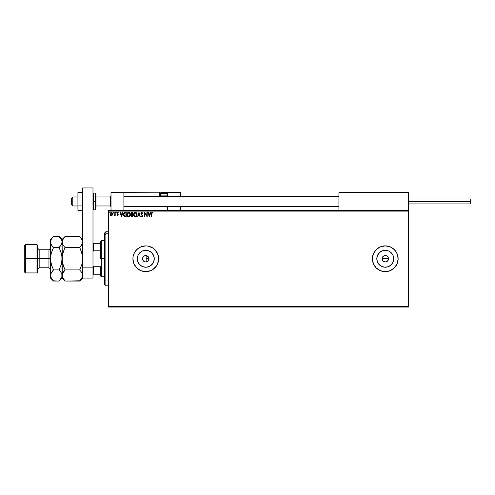 <?xml version="1.0" encoding="UTF-8"?>
<svg xmlns="http://www.w3.org/2000/svg" width="495" height="495" viewBox="0 0 495 495"><rect width="100%" height="100%" fill="white"/><g stroke="black" fill="none" stroke-linecap="round" stroke-linejoin="round"><path stroke-width="0.74" d="M143.649 261.174L142.826 260.048M142.826 257.487L143.649 256.361L145.487 255.562L146.743 255.692L148.191 256.633L148.946 258.186L148.791 259.906L147.764 261.304L146.167 261.96L148.191 260.902L149.001 258.767A3.218 3.218 0 0 1 145.784 261.985A3.218 3.218 0 0 1 142.56 258.767L142.616 259.337M142.628 259.417L142.845 260.085L142.628 259.417M148.946 259.349L148.191 260.902L146.347 261.935M388.427 259.392L388.488 258.767A3.218 3.218 0 0 1 385.271 261.985A3.218 3.218 0 0 1 382.053 258.767L382.994 261.038L385.265 261.985L387.053 261.447L388.241 259.999L387.053 261.447L385.896 261.923L384.033 261.737L382.592 260.556L382.053 258.767L382.592 256.979L384.04 255.791L385.896 255.612L387.548 256.49L388.427 258.136L387.944 260.556L386.502 261.737L384.64 261.923L382.592 260.556M154.094 260.42L154.254 258.767A8.471 8.471 0 0 1 145.784 267.238A8.471 8.471 0 0 1 137.307 258.767L137.957 255.525L139.788 252.778L142.541 250.94L145.784 250.297L149.026 250.94L151.773 252.778L153.611 255.525L154.254 258.767L153.611 262.01L151.773 264.757L149.026 266.595L145.784 267.238L142.541 266.595L139.788 264.757L137.957 262.01L137.307 258.767A8.471 8.471 0 0 1 145.784 250.297A8.471 8.471 0 0 1 154.254 258.767L154.094 257.115M393.581 260.42L393.742 258.767A8.471 8.471 0 0 1 385.271 267.238A8.471 8.471 0 0 1 376.8 258.767L377.444 255.525L379.281 252.778L382.029 250.94L385.271 250.297L388.513 250.94L391.26 252.778L393.098 255.525L393.742 258.767L393.098 262.01L391.26 264.757L388.513 266.595L385.271 267.238L382.029 266.595L379.281 264.757L377.444 262.01L376.8 258.767A8.471 8.471 0 0 1 385.271 250.297A8.471 8.471 0 0 1 393.742 258.767L393.581 257.115M397.163 263.693L398.147 258.767L397.163 253.836L394.373 249.659L390.196 246.869L385.271 245.891L380.346 246.869L376.163 249.659L373.372 253.836L372.395 258.767L373.372 263.693L376.163 267.869L380.346 270.66L385.271 271.644L390.196 270.66L394.373 267.869L397.163 263.693A12.876 12.876 0 0 0 398.147 258.767A12.876 12.876 0 0 1 385.271 271.644A12.876 12.876 0 0 1 372.395 258.767A12.876 12.876 0 0 0 395.969 265.926M395.981 265.914A12.876 12.876 0 0 0 397.163 263.705M158.412 261.28L158.66 258.767A12.876 12.876 0 0 1 145.784 271.644A12.876 12.876 0 0 1 132.907 258.767A12.876 12.876 0 0 0 136.669 267.863L140.852 270.66L145.784 271.644A12.876 12.876 0 0 0 150.703 270.666L152.936 269.472L156.488 265.92L158.412 261.28A12.876 12.876 0 0 0 158.66 258.78M136.688 267.882A12.876 12.876 0 0 0 145.778 271.644L150.709 270.66M150.721 270.66A12.876 12.876 0 0 0 158.406 261.292M382.295 259.999L382.295 257.536L382.053 258.767A3.218 3.218 0 0 1 385.271 255.55A3.218 3.218 0 0 1 388.488 258.767L388.241 257.536L388.488 258.767L382.053 258.767L388.488 258.767M144.825 261.836L144.2 261.57L144.825 261.836M146.167 261.96L145.487 261.973L146.167 261.96L146.167 255.569L147.77 256.231L148.946 258.186M108.442 307.048L408.449 307.048L108.442 307.048L108.442 211.124L408.449 211.124L408.449 306.405L108.442 306.405L108.442 307.048M408.449 210.48L108.442 210.48L108.442 306.405L408.449 306.405L408.449 307.048L408.449 211.124L108.442 211.124L108.442 210.48L408.449 210.48L408.449 211.124L408.449 192.456L408.449 210.48M111.344 212.361L112.544 214.05L112.421 214.805L112.235 212.93L111.127 212.367L110.131 213.302L110.187 214.954L111.134 215.758L112.21 215.22L111.27 215.764L112.21 215.22L111.27 215.764L110.342 215.22L111.27 215.764L110.342 215.22L110.001 214.05L110.255 215.09M114.852 212.411L115.199 212.411L114.852 212.411L114.778 214.762L113.986 215.653L114.852 215.22L115.199 215.709L115.199 212.411L115.199 215.709L115.199 212.411L114.852 212.411L114.803 214.651L113.986 215.653L114.852 215.22L115.199 215.709L114.852 215.709M117.779 212.361L118.379 212.801L117.501 212.38L116.938 213.308L117.897 215.071L116.938 215.294L118.027 215.579L118.206 214.514L117.29 213.197L118.379 212.801L117.668 212.355L116.938 213.308L117.835 214.62L117.581 215.362L116.938 215.294L117.606 215.764L116.938 215.294L117.915 214.917L116.938 213.221M125.192 212.411L123.75 213.265L123.564 215.48L124.387 216.711L126.237 216.921L126.237 212.411L125.192 212.411C123.985 212.578 123.41 213.308 123.465 214.607L124.48 216.761L126.237 216.921L126.237 212.411L126.237 216.921L124.239 216.606M132.035 212.411L132.938 212.411L131.484 212.572L130.977 213.784L131.689 214.842L131.268 215.665L131.515 216.618L132.938 216.921L132.938 212.411L132.035 212.411L130.977 213.692L131.689 214.842L131.262 215.801L132.301 216.921L132.938 216.921L132.938 212.411L132.938 216.921L132.301 216.921M137.882 216.921L137.505 216.921L138.947 212.411L137.505 216.921L137.882 216.921L138.977 213.5L140.073 216.921L140.45 216.921L139.008 212.411L140.45 216.921L139.008 212.411L137.505 216.921L137.882 216.921L138.977 213.5L140.073 216.921L140.45 216.921L140.073 216.921M146.86 212.411L146.86 215.764L144.608 212.411L144.608 216.921L144.955 216.921L144.955 213.562L147.207 216.921L147.207 212.411L146.86 212.411L147.207 212.411L146.86 212.411L146.86 215.764L144.608 212.411L144.608 216.921L144.955 216.921L144.955 213.562L147.207 216.921L147.207 212.411L147.139 216.921M151.773 213.92L152.027 212.844L152.924 213.166L153.103 212.819L152.126 212.306L151.495 212.955L151.427 216.921L151.773 216.921L151.773 213.92L152.256 212.763L152.924 213.166L153.103 212.819L152.25 212.299L151.427 213.877L151.427 216.921L151.773 216.921L151.792 213.401M132.907 258.767A12.876 12.876 0 0 1 145.784 245.891A12.876 12.876 0 0 1 158.66 258.767L157.676 253.836L154.886 249.659L152.936 248.063L148.296 246.139L145.784 245.891L140.852 246.869L136.676 249.659L133.885 253.836L133.155 256.255L132.907 258.767L133.885 263.693L136.676 267.869M150.474 212.411L150.851 212.411L149.403 216.921L150.851 212.411L150.474 212.411L150.01 213.859L148.741 213.859L148.277 212.411L147.906 212.411L149.348 216.921L150.851 212.411L150.474 212.411L150.01 213.859L148.741 213.859L148.277 212.411L147.906 212.411L149.348 216.921L147.906 212.411L148.277 212.411M141.793 216.569L141.242 215.993L140.97 216.272L141.842 217.033L140.97 216.272L141.242 215.993L141.842 216.575L142.3 216.006L140.914 213.518L141.861 212.299L142.876 213.283L141.861 212.299L141.044 212.893L140.97 213.933L142.3 216.006L141.842 216.575L141.242 215.993L141.304 216.779L142.022 217.014L142.634 216.167L141.285 213.753L141.774 212.776L142.597 213.512L142.876 213.283L141.867 212.299M137.096 214.644L136.434 212.788L134.962 212.355L133.854 213.481L133.724 215.48L134.609 216.81L135.587 217.02L136.694 216.197L137.096 214.644C137.115 213.364 136.533 212.584 135.358 212.299C134.188 212.59 133.613 213.382 133.631 214.669C133.607 215.969 134.195 216.761 135.389 217.033C136.552 216.73 137.127 215.931 137.096 214.644M130.395 214.644C130.414 213.364 129.832 212.584 128.657 212.299C127.487 212.59 126.906 213.382 126.93 214.669C126.906 215.969 127.493 216.761 128.688 217.033C129.851 216.73 130.42 215.931 130.395 214.644L129.975 213.11L128.762 212.299L127.586 212.801L126.937 214.465L127.345 216.228L128.279 216.983L129.542 216.723L130.346 215.251M122.624 212.411L123.001 212.411L121.56 216.921L123.001 212.411L122.624 212.411L122.16 213.859L120.898 213.859L120.433 212.411L120.056 212.411L121.498 216.921L123.001 212.411L122.624 212.411L122.16 213.859L120.898 213.859L120.433 212.411L120.056 212.411L121.498 216.921L120.056 212.411L120.433 212.411M116.3 212.732L116.009 212.355L115.725 212.664L116.009 213.11L116.009 212.355L116.009 213.11L116.009 212.355L116.009 213.11L116.009 212.355L116.009 213.11L116.009 212.355L116.3 212.732M113.064 212.732L113.572 212.485L113.083 212.603L113.287 213.097L113.64 212.732L113.355 213.11L113.64 212.732L113.355 213.11L113.064 212.732L113.355 213.11L113.355 212.355L113.064 212.732L113.355 212.355L113.355 213.11L113.064 212.732L113.355 212.355L113.355 213.11L113.064 212.732L113.355 212.355L113.355 213.11L113.064 212.732L113.355 212.355L113.417 213.097M109.308 212.732L109.018 212.355L108.733 212.664L109.018 213.11L109.018 212.355L108.733 212.732L109.018 212.355L109.308 212.732M142.616 258.198L142.56 258.761A3.218 3.218 0 0 1 145.784 255.55A3.218 3.218 0 0 1 149.001 258.767L148.457 260.556L147.015 261.737L145.153 261.923L143.507 261.044L142.622 259.392L142.622 258.136L143.507 256.49L144.552 255.791L145.784 255.55L147.572 256.088L148.457 256.979L149.001 258.767L148.191 256.633L146.167 255.569L144.2 255.965L142.845 257.443L144.2 255.965L145.839 255.55M386.502 255.791L387.548 256.49L385.896 255.612M385.271 255.55L384.64 255.612M382.994 256.49L384.04 255.791M394.373 267.869L392.424 269.472M158.66 258.755A12.876 12.876 0 0 0 150.721 246.875M150.703 246.869A12.876 12.876 0 0 0 136.688 249.653M135.073 265.92L135.413 266.397M138.631 269.472L140.852 270.66M154.886 267.869L156.488 265.92M397.163 253.824A12.876 12.876 0 0 0 372.395 258.767A12.876 12.876 0 0 1 385.271 245.891A12.876 12.876 0 0 1 398.147 258.767A12.876 12.876 0 0 0 397.169 253.848M394.373 249.659L392.424 248.063M380.346 270.66L382.759 271.396M389.98 251.72L392.312 254.059L389.98 251.72M392.312 263.476L389.98 265.809L392.312 263.476M386.923 250.458L383.619 250.458M380.562 251.72L378.223 254.059M376.961 257.115L376.961 260.42M378.223 263.476L380.562 265.809M383.619 267.077L386.923 267.077M387.944 256.979L387.548 256.49M152.825 254.059L150.486 251.72M147.436 250.458L144.132 250.458M141.075 251.72L138.736 254.059M137.474 257.115L137.474 260.42M138.736 263.476L141.075 265.809M144.132 267.077L147.436 267.077M150.486 265.809L152.825 263.476M382.592 256.979L382.295 257.536M144.818 255.692L143.649 256.361M151.773 216.921L151.427 216.921M152.188 212.299L153.103 212.819L152.924 213.166L152.169 212.77M152.819 213.073L152.318 212.763M152.924 213.166L152.602 212.899M149.379 215.832L148.89 214.323L149.861 214.323L149.379 215.832L148.89 214.323L149.861 214.323L149.379 215.832M144.955 216.921L144.608 216.921L144.689 212.411M142.597 213.512L141.892 212.763L142.597 213.512L142.876 213.283L142.48 213.265M141.57 212.862L141.892 212.763L141.261 213.524L141.892 212.763L141.261 213.524L141.452 214.1M141.267 213.388L141.947 214.688L141.372 213.964M141.787 214.521L142.511 215.381M142.436 215.245L142.64 215.894M141.842 217.033L142.647 215.987M142.634 216.173L142.455 216.68M141.898 216.569L142.3 216.006L142.04 216.525M141.842 216.575L142.3 216.006L141.663 214.972L142.3 216.006L141.842 216.575M141.514 214.818L141.254 214.496L141.514 214.818M140.914 213.413L140.988 213.042M141.044 212.893L141.292 212.547M141.459 212.411L141.861 212.299M136.447 216.532L136.948 215.647M134.293 216.544L133.799 215.715M133.73 215.48L133.86 215.863M133.718 215.443L133.656 215.078M134.157 212.955L134.739 212.442M136.168 212.553L136.564 212.943M135.29 212.763L136.75 214.49L135.37 216.575L133.978 214.669L135.37 212.763L135.865 212.875L135.37 212.763M136.051 212.992L136.441 213.45M136.422 213.413L136.7 214.112M136.577 215.61L136.298 216.08M134.758 216.377L134.058 215.313M135.209 216.562L134.9 216.463M134.058 214.019L134.238 213.543M136.428 215.9L135.983 216.371M136.731 214.978L136.676 215.294M131.769 216.829L131.404 216.439M131.354 216.334L131.28 216.024M131.262 215.801L131.689 214.842M132.171 216.457L131.639 216.055M132.592 216.457L132.233 216.457L132.592 216.457L132.592 215.016L132.592 216.457M131.608 215.795L132.412 215.016M132.592 214.552L132.592 212.875L132.592 214.552M131.354 213.945L131.379 213.357L131.868 214.496L131.342 213.896M131.744 214.446L131.354 213.951M131.324 213.692L131.936 212.893M132.196 212.875L131.856 212.906M130.111 215.987L130.241 215.647M130.105 215.999L129.752 216.525M127.592 216.544L127.345 216.222M127.017 215.436L126.955 215.078M127.37 213.073L128.038 212.442M129.467 212.553L129.863 212.943M130.21 213.555L130.364 214.174M127.351 214.019L127.277 214.669L128.669 212.763L130.049 214.651L128.669 216.575L128.199 216.463L127.605 215.913L128.669 216.575L127.277 214.669L127.531 213.543M130.049 214.651L130.03 214.335L130.049 214.651M129.35 212.992L129.74 213.45M129.139 216.457L128.83 216.562M129.876 215.61L129.282 216.371M130.03 214.978L129.975 215.294M123.472 214.403L123.509 214.013M123.75 213.258L123.954 212.93M123.855 214.069L124.592 212.992L125.891 212.875L125.891 216.457L124.666 216.334L123.874 214.007M124.666 216.334L125.891 216.457L125.891 212.875L125.52 212.875M124.103 215.832L123.905 215.368M121.529 215.832L121.046 214.323L122.011 214.323L121.529 215.832L121.046 214.323L122.011 214.323L121.529 215.832M117.222 215.133L117.581 215.362L117.915 214.917L116.999 213.698M117.835 214.62L117.581 215.362L117.915 214.917L117.581 215.362L117.136 215.016L117.581 215.362L117.915 214.917L117.488 214.279M117.668 212.355L118.379 212.801L118.181 213.11L118.379 212.801M118.181 213.11L117.705 212.763L118.181 213.11L117.705 212.763L118.181 213.11L117.705 212.763L117.284 213.289L117.705 212.763L117.284 213.289L117.736 213.945L117.408 213.667M117.779 212.77L117.284 213.37M117.853 214.038L118.262 214.904L117.606 215.764L118.262 214.898M117.736 213.945L118.206 214.514M118.027 215.579L117.686 215.758M116.047 213.104L115.725 212.732M114.252 215.764L114.753 215.412M113.986 215.653L114.419 215.337M114.153 215.3L114.815 214.583M114.747 214.873L114.852 213.747M114.846 214.088L114.821 214.508M113.64 212.732L113.355 212.355L113.64 212.732M111.418 212.367L110.001 214.05M110.131 213.296L110.311 212.937M111.425 212.367L111.765 212.479M112.155 212.813L112.365 213.172M110.404 213.611L111.276 212.763L112.198 214.05L111.165 215.35L110.348 214.05L110.626 213.116L111.276 212.763L110.775 212.955M111.053 215.325L110.552 214.873M109.018 212.355L109.018 213.11L108.956 212.367M127.605 215.913L127.351 215.313M125.408 216.451L124.783 216.371M124.548 216.278L124.177 215.938M111.684 212.887L112.148 213.611M111.016 192.456L123.892 192.456L111.016 192.456L111.016 210.48L111.016 192.456M123.892 210.48L123.892 192.456L123.892 210.48M395.573 192.456L408.449 192.456L395.573 192.456M72.777 197.029L71.49 198.297L71.49 204.689L71.49 198.254L72.777 197.029L72.777 205.976L72.777 197.029L77.925 197.029L72.777 197.029M111.016 196.391L110.373 197.029L110.373 205.976L110.373 197.029L95.956 197.029L110.373 197.029L111.016 196.391M338.92 196.391L123.892 196.391L338.92 196.391M338.92 192.84L338.92 210.48L338.92 192.84L408.449 192.84L408.059 192.456L339.304 192.456L408.059 192.456L408.449 192.84L338.945 192.697M167.669 196.478L167.669 192.84L180.545 192.84L180.545 196.317L180.514 192.697L167.644 192.697M180.545 206.619L180.545 210.48L180.545 206.619M124.004 192.567L159.557 192.84L159.786 196.478M167.669 206.619L167.669 210.48L167.669 206.619M165.738 192.456L165.998 192.456A1.027 1.027 0 0 1 167.025 193.489L160.59 193.489L160.59 195.884L161.03 196.317L160.59 195.884L160.59 193.489A1.027 1.027 0 0 1 161.618 192.456L162.181 192.456M167.669 192.84L166.803 192.84L167.285 192.456L180.434 192.567L167.285 192.456A0.384 0.384 0 0 1 167.669 192.84L167.285 192.84L166.976 195.933L167.669 195.933L167.669 192.84L167.285 192.456L167.285 196.317L167.285 195.933L167.669 196.317M123.892 192.84L159.557 192.84L159.557 195.933L159.947 195.933A0.384 0.384 0 0 0 160.331 196.317A0.384 0.384 0 0 1 159.947 195.933L159.947 192.84L160.813 192.84L159.947 192.84A0.384 0.384 0 0 0 159.557 192.456A0.384 0.384 0 0 1 159.947 192.84L159.557 192.84L159.557 192.456L159.947 192.84L159.947 195.933L160.64 195.933L159.557 195.933A0.773 0.773 0 0 0 159.662 196.317M167.025 195.884L166.586 196.317L167.025 195.884L167.025 193.489L167.025 195.884L160.59 195.884L167.025 195.884M161.618 192.456L165.998 192.456L161.618 192.456A1.027 1.027 0 0 0 160.59 193.489L167.025 193.489A1.027 1.027 0 0 0 165.998 192.456M408.449 201.471L470.25 201.471L470.25 199.021L470.25 201.471L408.449 201.471M470.25 203.915L470.25 201.471L470.25 203.915L408.449 203.915M82.69 205.932L77.925 205.932L77.925 197.01L82.69 197.01L77.925 197.01L77.925 192.549L82.69 192.549L77.925 192.549L77.925 205.932L82.69 205.932M77.925 210.387L82.69 210.387L77.925 210.387L77.925 205.932L77.925 210.387M82.69 278.079L82.69 187.952L92.992 187.952L92.992 267.133L92.992 187.952L82.69 187.952L82.69 267.133L92.992 267.133L82.69 267.133L82.69 278.079L92.992 278.079L92.992 267.133L92.992 278.079L82.69 278.079L79.701 281.067L65.08 281.067L79.986 280.783M95.956 209.045L95.956 201.471L95.306 201.471L95.306 209.837L95.306 201.471L92.992 201.471L93.635 201.471L93.635 193.1L93.635 201.471L95.956 201.471L95.956 193.743L95.306 193.1L95.306 201.471L95.306 193.1L93.635 193.1L92.992 193.743M93.635 201.471L93.635 209.837L93.635 201.471M92.992 209.193L93.635 209.837L95.306 209.837L95.956 209.193L95.956 193.892M105.868 233.776L105.868 231.728L105.868 233.776L108.442 233.776L105.868 233.776L105.868 285.807L105.868 233.776L104.581 234.964L105.868 233.776M104.581 233.015L104.581 234.964L104.581 233.015L105.868 231.728L108.442 231.728M104.581 284.52L104.581 234.964L104.581 284.52L105.868 285.807L108.442 285.807M146.167 255.457L146.167 262.016M100.714 243.317L100.714 258.767L101.364 258.767L101.364 240.743L101.364 258.767L104.581 258.767L101.364 258.767L101.364 276.792L101.364 258.767L100.714 258.767L100.714 241.387L100.714 243.317L92.992 243.317L93.376 243.317L93.376 250.804L100.714 250.804L93.376 250.804L93.376 243.317L100.714 243.317M146.167 258.767L149.001 258.767L146.167 258.767M100.714 266.731L100.714 276.148L100.714 266.731L93.376 266.731L92.992 265.846L93.376 266.731L93.376 274.218L100.714 274.218L93.376 274.218L93.376 266.731L100.714 266.731M92.992 251.683L93.376 250.804L92.992 251.683M92.992 274.218L93.376 274.218L92.992 274.218M24.75 272.287L25.393 272.931L25.393 258.767L25.393 272.931L36.983 272.931L37.626 272.287L37.626 258.767L36.983 258.767L36.983 272.931L36.983 258.767L25.393 258.767L25.393 244.604L25.393 258.767L24.75 258.767L24.75 272.287L24.75 245.248L24.75 258.767L36.983 258.767L36.983 244.604L36.983 258.767L37.626 258.767L37.626 245.248L37.626 258.767L39.173 258.767L39.173 267.776L37.626 269.323M51.028 273.228L50.502 278.079L50.713 274.051L53.491 269.917L51.331 264.497L50.502 258.767L48.956 258.767L48.956 249.752L39.173 249.752L39.173 258.767L48.956 258.767L48.956 267.776L48.956 258.767L50.502 258.767L50.502 239.45L50.502 275.492L50.719 255.853L51.338 253.025L53.491 247.618L51.344 244.92L50.502 242.043L51.331 239.178L53.206 236.752M82.69 242.043L81.861 244.901L79.701 247.618L65.08 247.618L62.933 244.92L62.092 242.043L62.921 239.178L65.08 236.468L79.701 236.468L81.848 239.159L82.69 242.043L82.467 240.576L82.479 243.484L79.701 247.618L80.908 246.287L79.701 247.618L81.861 253.032L80.908 250.272L82.473 255.859L81.854 253.025L79.701 247.618L65.08 247.618L63.874 250.272L65.08 247.618L62.933 244.92L62.092 242.043L62.308 243.497L62.302 240.595L64.796 236.752M79.967 236.734L65.08 236.468L63.874 237.792M64.307 249.245L65.08 247.618M80.475 268.284L79.701 269.917L65.08 269.917L62.921 264.503L63.874 267.257L62.308 261.682L62.092 258.767L62.308 255.853L62.092 258.767L62.308 255.853L63.874 250.272L62.308 255.853L62.092 258.767L62.308 276.959L62.302 274.051L65.08 269.917L63.874 271.248L65.08 269.917L79.701 269.917L81.848 272.609L82.69 275.492L82.473 274.038L82.479 276.934L79.701 281.067M79.701 269.917L81.854 264.503L82.473 261.682L82.69 258.767L81.854 253.025L82.473 255.853L82.473 261.682L82.69 258.767L81.854 264.503L79.701 269.917L81.848 272.609L82.69 275.492L82.479 276.934L80.908 279.737M62.58 273.296L63.874 271.248M82.467 276.959L82.69 275.492M64.814 280.795L62.308 276.959L62.302 274.051M65.08 269.917L62.927 264.503L62.308 261.682L62.092 242.043L62.092 258.767L61.392 263.996M62.611 273.228L62.092 275.492L62.092 278.079L62.092 275.492L62.302 276.934M53.225 280.795L59.103 281.067L62.092 278.079L65.08 281.067L62.308 276.959M62.636 277.806L62.945 278.4M63.886 267.281L64.734 269.212M60.34 237.835L61.869 240.576L62.092 242.043L62.092 239.45L61.875 243.484L59.103 247.618L61.256 253.032L61.875 255.865L62.092 275.492L61.869 274.038L61.875 276.934L59.381 280.783M80.895 250.253L80.048 248.323M82.69 239.45L79.701 236.468L82.467 240.576M82.145 239.728L81.836 239.135M59.487 236.864L60.254 237.73M61.541 239.728L61.225 239.122M61.256 264.497L59.103 269.917L61.256 264.509L62.092 258.767L61.875 255.865L60.303 250.272L61.757 255.172M61.256 253.032L59.103 247.618L53.491 247.618L59.103 247.618L61.256 244.914L62.092 242.043M61.553 273.209L62.092 275.492L61.875 276.934L60.303 279.737M60.378 271.34L61.869 274.026L61.869 276.946M60.303 271.248L59.103 269.917L53.491 269.917L59.103 269.917L61.572 273.24M52.21 246.194L50.725 243.503L50.502 242.043L51.331 239.178L53.491 236.468L52.284 237.792M51.195 253.539L50.502 258.767L50.719 255.853L50.83 262.362M52.284 246.287L53.491 247.618L52.291 250.266M50.713 243.484L50.502 242.043L50.713 243.484M52.47 271.025L50.997 273.296M51.338 264.509L52.284 267.263L50.719 261.669L51.338 264.509L53.491 269.917L52.284 271.248L53.491 269.917M51.047 277.806L51.356 278.4M50.713 276.934L50.713 274.051M59.103 281.067L53.491 281.067L51.344 278.376L50.502 275.492M65.08 236.468L62.092 239.45L59.103 236.468L53.491 236.468L59.103 236.468L61.869 240.576M51.338 253.025L52.284 250.272M50.502 278.079L53.491 281.067L50.725 276.959M50.502 248.205L48.956 249.752L48.956 258.767L39.173 258.767L39.173 267.776L48.956 267.776L50.502 269.323M37.626 248.205L39.173 249.752L39.173 258.767L37.626 258.767L37.626 272.287M77.925 205.976L72.777 205.976L71.49 204.689M111.016 206.619L110.373 205.976L95.956 205.976M123.892 206.619L338.92 206.619M123.892 196.317L338.92 196.317M111.016 196.317L110.373 196.96L95.956 196.96M77.925 196.96L72.777 196.96L71.49 198.248M408.449 199.021L470.25 199.021M100.714 241.387L101.364 240.743L104.581 240.743M104.581 276.792L101.364 276.792L100.714 276.148M24.75 245.248L25.393 244.604L36.983 244.604L37.626 245.248M50.502 239.45L53.491 236.468"/></g></svg>
